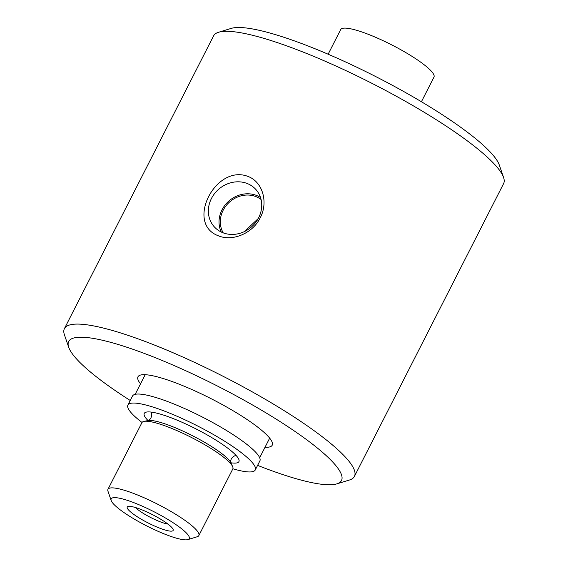 <?xml version="1.0" encoding="UTF-8"?>
<svg xmlns="http://www.w3.org/2000/svg" width="568" height="568" viewBox="0 0 568 568"><rect width="100%" height="100%" fill="white"/><g stroke="black" fill="none" stroke-linecap="round" stroke-linejoin="round"><path stroke-width="0.85" d="M64.404 328.652L213.589 35.862A162.739 29.593 27 0 1 218.573 32.262A162.739 29.593 27 0 1 310.355 54.982A162.739 29.593 27 0 1 503.575 177.479A162.739 29.593 27 0 1 503.596 183.627L354.411 476.417A162.739 29.593 -153 0 0 161.177 347.765A162.739 29.593 -153 0 0 64.404 328.652A162.739 29.593 -153 0 0 64.425 334.8L68.714 347.282A153.083 27.839 27 0 1 217.736 386.19A153.083 27.839 27 0 1 336.803 483.879A153.083 27.839 27 0 1 257.602 465.377M248.394 176.591C263.204 182.385 268.266 203.046 260.208 217.792C253.03 232.951 232.844 241.961 218.254 235.748C185.083 223.472 215.719 163.343 248.394 176.591M336.803 483.879L349.426 480.017A162.739 29.593 -153 0 0 354.411 476.417M127.906 405.062L132.507 396.038A71.469 13 27 0 1 188.363 410.245A71.469 13 27 0 1 256.53 453.15A71.469 13 27 0 1 259.867 460.932L255.266 469.956A71.469 13 -153 0 0 251.929 462.175A71.469 13 -153 0 0 183.769 419.269A71.469 13 -153 0 0 127.906 405.062A71.469 13 -153 0 0 142.028 422.478M148.014 420.54A53.122 9.663 27 0 1 144.258 413.39A53.122 9.663 27 0 1 185.771 423.955A53.122 9.663 27 0 1 236.437 455.841A53.122 9.663 27 0 1 238.915 461.621A53.122 9.663 27 0 1 230.927 462.785M232.88 468.77A71.469 13 -153 0 0 255.266 469.956M258.234 218.538L244.439 231.574M171.941 527.629A25.752 4.686 27 0 1 173.141 529.461A25.752 4.686 27 0 1 155.128 526.266A25.752 4.686 27 0 1 128.453 509.851A25.752 4.686 27 0 1 128.041 506.478A25.752 4.686 27 0 1 149.512 513.181A25.752 4.686 27 0 1 171.941 527.629M135.475 507.522A20.604 3.749 -153 0 0 150.797 517.569A20.604 3.749 -153 0 0 167.922 524.058M163.179 533.487A43.807 7.966 27 0 1 111.172 500.514A43.807 7.966 27 0 1 137.215 504.001A43.807 7.966 27 0 1 177.081 525.4A43.807 7.966 27 0 1 187.887 539.6A43.807 7.966 27 0 1 163.179 533.487M111.172 500.514L107.977 491.228A50.992 9.273 27 0 1 107.97 489.296A50.992 9.273 27 0 1 138.294 495.289A50.992 9.273 27 0 1 198.835 535.596A50.992 9.273 27 0 1 197.274 536.725L187.887 539.6M107.97 489.296L141.929 422.642A50.992 9.273 27 0 1 143.974 421.392A50.992 9.273 27 0 1 172.253 428.634A50.992 9.273 27 0 1 232.61 466.555A50.992 9.273 27 0 1 232.802 468.948L198.835 535.596M328.134 54.216L340.693 29.571A52.348 9.521 27 0 1 371.82 35.72A52.348 9.521 27 0 1 433.973 77.099L421.42 101.743M130.242 400.483A153.083 27.839 27 0 1 68.714 347.282M140.523 383.847A75.331 13.696 27 0 1 137.974 376.79A75.331 13.696 27 0 1 182.768 385.644A75.331 13.696 27 0 1 272.221 445.191A75.331 13.696 27 0 1 265.015 447.279M503.575 177.479L499.286 164.997A153.083 27.839 -153 0 0 375.54 76.481A153.083 27.839 -153 0 0 231.197 28.4L218.573 32.262M222.571 232.61A27.946 24.978 -41.4 0 0 254.996 223.309A27.946 24.978 -41.4 0 0 257.006 190.855A27.946 24.978 -41.4 0 0 218.538 189.378A27.946 24.978 -41.4 0 0 215.144 227.725A27.946 24.978 -41.4 0 0 222.571 232.61M223.231 232.866A25.595 22.876 138.6 0 1 229.621 201.967A25.595 22.876 138.6 0 1 261.081 199.531M260.506 197.508A26.923 24.062 -41.4 0 0 256.757 195.548A26.923 24.062 -41.4 0 0 227.143 202.684A26.923 24.062 -41.4 0 0 221.293 232.042M143.974 421.392L147.85 420.583A47.833 8.697 27 0 1 174.376 427.377A47.833 8.697 27 0 1 230.991 462.941L232.61 466.555M147.85 420.583C147.254 420.881 152.047 419.894 151.514 413.958A47.059 8.556 27 0 1 151.72 412.155M235.528 454.861A47.059 8.556 27 0 1 234.194 456.09L236.054 455.408M230.991 462.941C231.098 463.602 229.081 459.143 234.194 456.09M151.514 413.958L150.967 412.063M259.675 457.751L269.672 438.141M135.184 394.32L145.181 374.71"/></g></svg>

